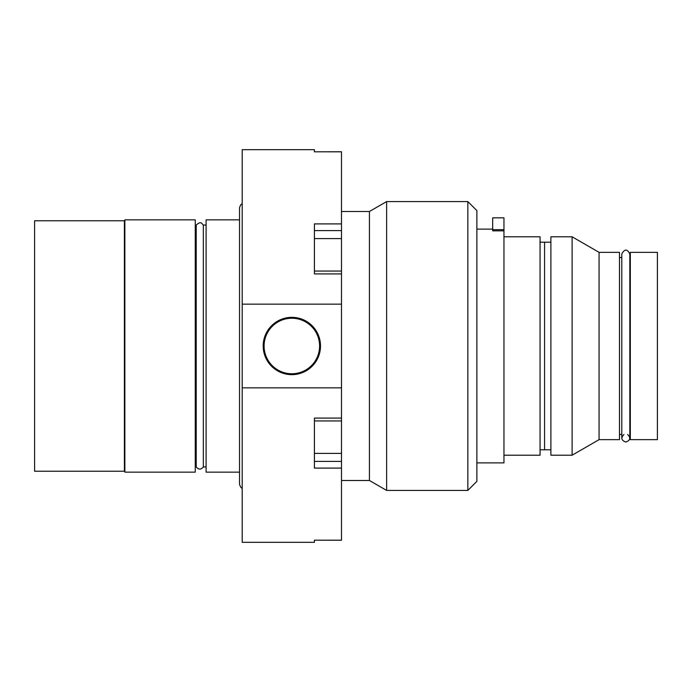 <?xml version="1.0" encoding="UTF-8"?>
<svg xmlns="http://www.w3.org/2000/svg" width="692" height="692" viewBox="0 0 692 692"><rect width="100%" height="100%" fill="white"/><g stroke="black" fill="none" stroke-linecap="round" stroke-linejoin="round"><path stroke-width="1.04" d="M657.4 252.355L657.4 439.645L630.326 439.645L630.326 252.355L657.4 252.355M629.824 257.545L630.326 257.545M623.959 434.455C620.698 437.932 621.312 440.458 625.81 442.041C630.308 440.458 630.922 437.932 627.661 434.455M619.487 257.545L621.788 257.545M619.487 252.355L619.487 439.645L599.073 439.645L572.102 455.215L572.102 236.785L599.073 252.355L619.487 252.355M599.073 252.355L599.073 439.645M572.102 455.215L550.893 455.215L550.893 236.785L572.102 236.785M540.063 242.2L550.893 242.2M544.578 242.2L544.578 449.8L550.893 449.8M341.485 387.849L242.2 387.849L242.2 304.151L341.485 304.151L341.485 418.089L314.41 418.089L314.41 468.095L341.485 468.095L341.485 461.382L314.41 461.382M341.485 151.764L314.41 151.816L314.41 149.68L242.2 149.68L242.2 304.151M242.2 387.849L242.2 542.32L314.41 542.32L314.41 540.184L341.485 540.236M239.536 219.857L206.095 219.857L206.095 472.143L239.536 472.143M314.41 151.816L341.485 151.816L341.485 223.905L314.41 223.905L314.41 273.911L341.485 273.911L341.485 271.056L314.41 271.056M314.41 230.618L341.485 230.618L341.485 223.905M341.485 230.618L341.485 271.056M341.485 273.911L341.485 304.151M314.41 420.944L341.485 420.944L341.485 418.089M341.485 420.944L341.485 461.382M341.485 468.095L341.485 540.184L314.41 540.184M263.185 346A28.657 28.657 0 0 0 306.175 370.817A28.657 28.657 0 0 0 306.175 321.183A28.657 28.657 0 0 0 263.185 346M264.084 346A27.758 27.758 0 0 1 305.717 321.962A27.758 27.758 0 0 1 305.717 370.038A27.758 27.758 0 0 1 264.084 346M195.265 466.953L196.217 466.953C198.587 469.799 200.965 469.799 203.344 466.953L203.344 225.047L206.095 225.047M196.217 466.953L196.217 225.047L195.265 225.047M195.265 219.857L195.265 472.143L124.863 472.143L124.863 219.857L195.265 219.857M124.413 346L124.413 471.235L34.6 471.235L34.6 220.765L124.413 220.765L124.413 346M341.485 211.51L369.424 211.51L369.424 480.49L386.62 490.42L467.853 490.42L467.853 201.58L386.62 201.58L386.62 490.42M369.424 211.51L386.62 201.58M467.853 201.58L476.874 210.61L476.874 481.39L467.853 490.42M503.958 230.834L492.678 230.834L492.678 229.657L503.958 229.657L503.958 462.887L476.874 462.887M492.678 229.657L492.678 217.833L503.958 217.833L503.958 229.657L492.678 229.657L492.678 230.834M476.874 229.113L492.678 229.113M503.958 236.785L540.063 236.785L540.063 455.215L503.958 455.215M341.485 453.398L314.41 453.398M341.485 238.602L314.41 238.602M629.824 434.455L630.326 434.455M629.824 438.019L629.824 253.981C627.255 248.826 624.573 248.826 621.788 253.981L621.788 438.019M619.487 434.455L621.788 434.455M242.2 488.059C241.344 488.293 240.461 487.038 239.536 484.279L239.536 207.721C240.461 204.962 241.344 203.708 242.2 203.941M203.344 466.953L206.095 466.953M203.344 225.047C201.865 224 201.389 220.445 196.217 225.047M124.863 221.215L124.413 220.765M124.863 470.785L124.413 471.235M341.485 480.49L369.424 480.49M540.063 449.8L544.578 449.8"/></g></svg>
